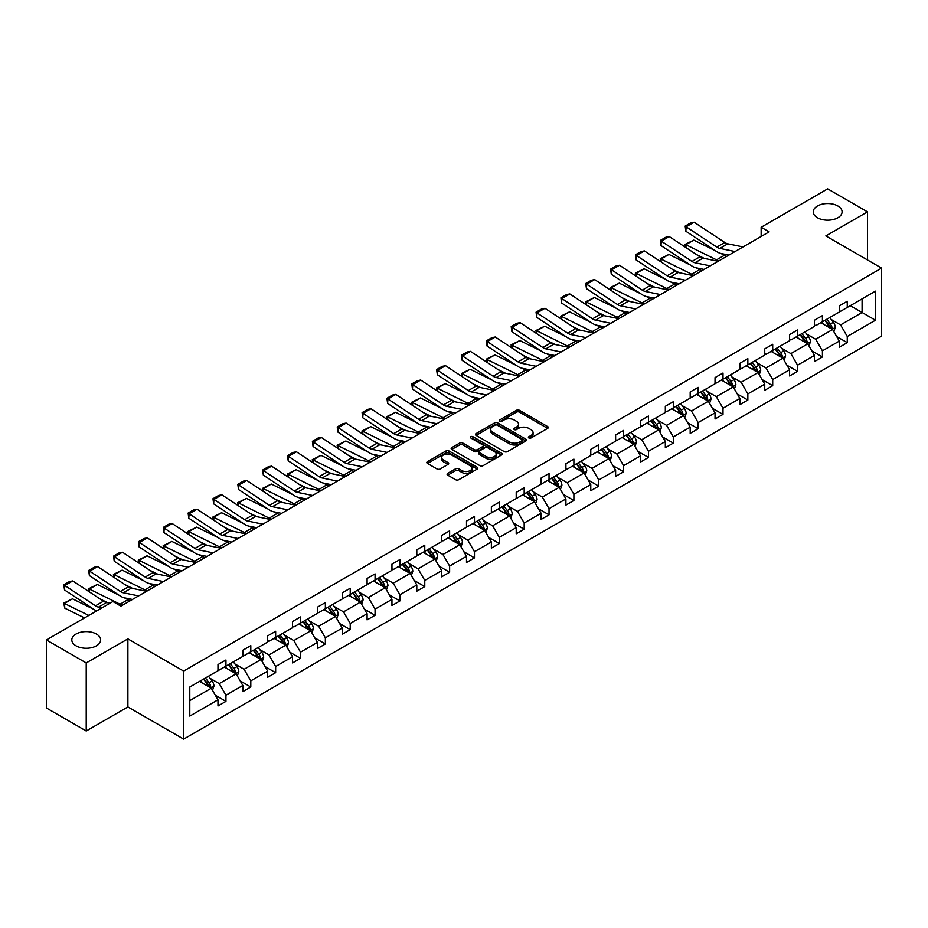 <?xml version="1.0" encoding="UTF-8"?>
<svg xmlns="http://www.w3.org/2000/svg" width="928" height="928" viewBox="0 0 928 928"><rect width="100%" height="100%" fill="white"/><g stroke="black" fill="none" stroke-linecap="round" stroke-linejoin="round"><path stroke-width="1.39" d="M96.419 634.044A14.419 8.329 0 0 0 80.713 632.235A14.419 8.329 0 0 0 71.804 639.937A14.419 8.329 0 0 0 76.038 645.818A14.419 8.329 0 0 0 91.744 647.628A14.419 8.329 0 0 0 100.653 639.937A14.419 8.329 0 0 0 96.419 634.044M837.868 205.981A14.419 8.329 0 0 0 822.15 204.172A14.419 8.329 0 0 0 813.253 211.862A14.419 8.329 0 0 0 817.475 217.755A14.419 8.329 0 0 0 833.193 219.553A14.419 8.329 0 0 0 842.09 211.862A14.419 8.329 0 0 0 837.868 205.981M528.844 437.97A1.543 0.893 0 0 0 531.036 437.97L547.648 428.376A2.216 1.276 0 0 0 548.297 427.483A2.216 1.276 0 0 0 547.648 426.578L519.506 410.327A2.216 1.276 0 0 0 516.374 410.327L499.763 419.92A1.543 0.893 0 0 0 499.31 420.546A1.543 0.893 0 0 0 499.763 421.184A1.543 0.893 0 0 0 501.944 421.184L504.101 419.943A7.076 4.083 0 0 1 514.112 419.943L516.455 421.289A7.076 4.083 0 0 1 518.52 424.177A7.076 4.083 0 0 1 516.455 427.077L514.298 428.318A1.543 0.893 0 0 0 513.845 428.945A1.543 0.893 0 0 0 514.298 429.571A1.543 0.893 0 0 0 516.49 429.571L518.648 428.33A7.076 4.083 0 0 1 528.647 428.33L530.99 429.687A7.076 4.083 0 0 1 533.066 432.576A7.076 4.083 0 0 1 530.99 435.464L528.844 436.705A1.543 0.893 0 0 0 528.392 437.343A1.543 0.893 0 0 0 528.844 437.97L528.844 436.705M447.725 473.338A2.216 1.276 0 0 0 447.076 474.243A2.216 1.276 0 0 0 447.725 475.148L455.625 479.706A2.216 1.276 0 0 0 458.745 479.706L477.201 469.058A2.216 1.276 0 0 0 477.85 468.153A2.216 1.276 0 0 0 477.201 467.248L449.059 450.996A2.216 1.276 0 0 0 445.927 450.996L427.472 461.645A2.216 1.276 0 0 0 426.822 462.55A2.216 1.276 0 0 0 427.472 463.455L437.018 468.965A2.216 1.276 0 0 0 440.139 468.965L448.038 464.406A2.216 1.276 0 0 0 448.688 463.501A2.216 1.276 0 0 0 448.038 462.596L443.306 459.87A5.916 3.41 0 0 1 441.577 457.458A5.916 3.41 0 0 1 445.231 454.291A5.916 3.41 0 0 1 451.669 455.033L470.206 465.74A5.916 3.41 0 0 1 471.934 468.153A5.916 3.41 0 0 1 468.28 471.308A5.916 3.41 0 0 1 461.842 470.566L458.745 468.779A2.216 1.276 0 0 0 455.625 468.779L447.725 473.338L447.725 475.148M127.89 638.87L86.223 662.928L46.4 639.937L46.4 707.994L86.223 730.997L127.89 706.939L183.651 739.129L183.651 671.072L127.89 638.87L127.89 706.939M867.506 259.968L867.506 211.862L825.839 235.921L881.6 268.111L183.651 671.072M867.506 211.862L827.672 188.871L761.157 227.267L761.157 236.466M46.4 639.937L112.914 601.53L120.884 606.135L769.126 231.872L761.157 227.267M504.252 451.623A2.216 1.276 0 0 0 507.384 451.623L525.84 440.974A2.216 1.276 0 0 0 526.478 440.069A2.216 1.276 0 0 0 525.84 439.164L497.686 422.913A2.216 1.276 0 0 0 494.554 422.913L476.11 433.573A2.216 1.276 0 0 0 475.461 434.478A2.216 1.276 0 0 0 476.11 435.383L504.252 451.623M471.331 438.306A1.543 0.893 0 0 1 472.897 438.526L472.897 436.682L501.514 453.212A2.216 1.276 0 0 1 502.164 454.117A2.216 1.276 0 0 1 501.514 455.01L483.07 465.67A2.216 1.276 0 0 1 479.938 465.67L451.785 449.419L451.785 447.609A2.216 1.276 0 0 0 451.147 448.514A2.216 1.276 0 0 0 451.785 449.419M451.785 447.609L459.685 443.05A2.216 1.276 0 0 1 462.817 443.05L474.231 449.639A2.216 1.276 0 0 0 477.363 449.639L482.595 446.623A2.216 1.276 0 0 0 483.244 445.718A2.216 1.276 0 0 0 482.595 444.814L470.716 437.946A1.543 0.893 0 0 1 470.264 437.32A1.543 0.893 0 0 1 471.215 436.496A1.543 0.893 0 0 1 472.897 436.682M86.223 662.928L86.223 730.997M189.788 687.022L217.976 670.747L217.976 664.587L225.945 659.982L225.945 666.142L242.834 656.398L242.834 650.238L250.804 645.633L250.804 651.792L267.682 642.048L267.682 635.889L275.651 631.284L275.651 637.443L292.54 627.699L292.54 621.54L300.51 616.934L300.51 623.106L317.388 613.35L317.388 607.19L325.357 602.585L325.357 608.756L342.246 599.001L342.246 592.841L350.216 588.236L350.216 594.407L367.094 584.652L367.094 578.492L375.063 573.887L375.063 580.058L391.952 570.302L391.952 564.143L399.922 559.538L399.922 565.709L416.8 555.953L416.8 549.794L424.769 545.188L424.769 551.36L441.658 541.604L441.658 535.444L449.628 530.851L449.628 537.01L466.506 527.255L466.506 521.095L474.475 516.502L474.475 522.661L491.364 512.906L491.364 506.746L499.322 502.152L499.322 508.312L516.212 498.556L516.212 492.397L524.181 487.803L524.181 493.963L541.07 484.207L541.07 478.048L549.028 473.454L549.028 479.614L565.918 469.858L565.918 463.698L573.887 459.105L573.887 465.264L590.776 455.52L590.776 449.349L598.734 444.756L598.734 450.915L615.624 441.171L615.624 435L623.593 430.406L623.593 436.566L640.482 426.822L640.482 420.651L648.44 416.057L648.44 422.217L665.33 412.473L665.33 406.302L673.299 401.708L673.299 407.868L690.188 398.124L690.188 391.952L698.146 387.359L698.146 393.518L715.036 383.774L715.036 377.603L723.005 373.01L723.005 379.169L739.894 369.425L739.894 363.266L747.852 358.66L747.852 364.82L764.742 355.076L764.742 348.916L772.711 344.311L772.711 350.471L789.6 340.727L789.6 334.567L797.558 329.962L797.558 336.122L814.448 326.378L814.448 320.218L822.417 315.613L822.417 321.772L839.306 312.028L839.306 305.869L847.264 301.264L847.264 307.435L875.464 291.148L875.464 320.218L847.264 336.493L847.264 342.652L839.306 347.258L839.306 341.098L822.417 350.842L822.417 357.002L814.448 361.607L814.448 355.447L797.558 365.191L797.558 371.351L789.6 375.956L789.6 369.796L772.711 379.54L772.711 385.7L764.742 390.305L764.742 384.134L747.852 393.89L747.852 400.049L739.894 404.654L739.894 398.483L723.005 408.239L723.005 414.398L715.036 419.004L715.036 412.832L698.146 422.588L698.146 428.748L690.188 433.353L690.188 427.182L673.299 436.937L673.299 443.097L665.33 447.702L665.33 441.531L648.44 451.286L648.44 457.446L640.482 462.051L640.482 455.88L623.593 465.636L623.593 471.795L615.624 476.389L615.624 470.229L598.734 479.985L598.734 486.144L590.776 490.738L590.776 484.578L573.887 494.334L573.887 500.494L565.918 505.087L565.918 498.928L549.028 508.683L549.028 514.843L541.07 519.436L541.07 513.277L524.181 523.032L524.181 529.192L516.212 533.786L516.212 527.626L499.322 537.382L499.322 543.541L491.364 548.135L491.364 541.975L474.475 551.719L474.475 557.89L466.506 562.484L466.506 556.324L449.628 566.068L449.628 572.24L441.658 576.833L441.658 570.674L424.769 580.418L424.769 586.589L416.8 591.182L416.8 585.023L399.922 594.767L399.922 600.938L391.952 605.532L391.952 599.372L375.063 609.116L375.063 615.287L367.094 619.881L367.094 613.721L350.216 623.465L350.216 629.636L342.246 634.23L342.246 628.07L325.357 637.814L325.357 643.974L317.388 648.579L317.388 642.42L300.51 652.164L300.51 658.323L292.54 662.928L292.54 656.769L275.651 666.513L275.651 672.672L267.682 677.278L267.682 671.118L250.804 680.862L250.804 687.022L242.834 691.627L242.834 685.467L225.945 695.211L225.945 701.371L217.976 705.976L217.976 699.805L189.788 716.091L189.788 687.022M183.651 739.129L881.6 336.168L881.6 268.111M224.356 667.07L236.141 673.867L219.252 683.623L210.03 678.298M219.252 683.623L225.945 695.211M236.141 673.867L242.834 685.467M217.976 669.274L219.252 670.004L225.945 666.142M249.203 652.72L261 659.53L244.11 669.274L234.888 663.949M244.11 669.274L250.804 680.862M261 659.53L267.682 671.118M242.834 654.924L244.11 655.655L250.804 651.792M274.062 638.371L285.847 645.18L268.958 654.924L259.736 649.6M268.958 654.924L275.651 666.513M285.847 645.18L292.54 656.769M267.682 640.575L268.958 641.318L275.651 637.443M298.909 624.022L310.706 630.831L293.816 640.575L284.594 635.251M293.816 640.575L300.51 652.164M310.706 630.831L317.388 642.42M292.54 626.226L293.816 626.968L300.51 623.106M323.768 609.673L335.553 616.482L318.664 626.226L309.442 620.902M318.664 626.226L325.357 637.814M335.553 616.482L342.246 628.07M317.388 611.877L318.664 612.619L325.357 608.756M348.615 595.324L360.412 602.133L343.522 611.877L334.3 606.552M343.522 611.877L350.216 623.465M360.412 602.133L367.094 613.721M342.246 597.528L343.522 598.27L350.216 594.407M373.474 580.974L385.259 587.784L368.37 597.528L359.148 592.203M368.37 597.528L375.063 609.116M385.259 587.784L391.952 599.372M367.094 583.178L368.37 583.921L375.063 580.058M398.321 566.625L410.118 573.434L393.228 583.178L384.006 577.854M393.228 583.178L399.922 594.767M410.118 573.434L416.8 585.023M391.952 568.829L393.228 569.572L399.922 565.709M423.18 552.276L434.965 559.085L418.076 568.829L408.854 563.505M418.076 568.829L424.769 580.418M434.965 559.085L441.658 570.674M416.8 554.48L418.076 555.222L424.769 551.36M448.027 537.927L459.812 544.736L442.934 554.48L433.712 549.156M442.934 554.48L449.628 566.068M459.812 544.736L466.506 556.324M441.658 540.131L442.934 540.873L449.628 537.01M472.886 523.578L484.671 530.387L467.782 540.131L458.56 534.806M467.782 540.131L474.475 551.719M484.671 530.387L491.364 541.975M466.506 525.782L467.782 526.524L474.475 522.661M497.733 509.228L509.518 516.038L492.64 525.782L483.418 520.469M492.64 525.782L499.322 537.382M509.518 516.038L516.212 527.626M491.364 511.432L492.64 512.175L499.322 508.312M522.592 494.879L534.377 501.688L517.488 511.432L508.266 506.12M517.488 511.432L524.181 523.032M534.377 501.688L541.07 513.277M516.212 497.095L517.488 497.826L524.181 493.963M547.439 480.53L559.224 487.339L542.346 497.095L533.124 491.77M542.346 497.095L549.028 508.683M559.224 487.339L565.918 498.928M541.07 482.746L542.346 483.476L549.028 479.614M572.298 466.181L584.083 472.99L567.194 482.746L557.972 477.421M567.194 482.746L573.887 494.334M584.083 472.99L590.776 484.578M565.918 468.396L567.194 469.127L573.887 465.264M597.145 451.832L608.93 458.641L592.052 468.396L582.83 463.072M592.052 468.396L598.734 479.985M608.93 458.641L615.624 470.229M590.776 454.047L592.052 454.778L598.734 450.915M622.004 437.482L633.789 444.292L616.9 454.047L607.678 448.723M616.9 454.047L623.593 465.636M633.789 444.292L640.482 455.88M615.624 439.698L616.9 440.429L623.593 436.566M646.851 423.133L658.636 429.942L641.758 439.698L632.536 434.374M641.758 439.698L648.44 451.286M658.636 429.942L665.33 441.531M640.482 425.349L641.758 426.08L648.44 422.217M671.71 408.784L683.495 415.593L666.606 425.349L657.384 420.024M666.606 425.349L673.299 436.937M683.495 415.593L690.188 427.182M665.33 411L666.606 411.73L673.299 407.868M696.557 394.446L708.342 401.244L691.464 411L682.242 405.675M691.464 411L698.146 422.588M708.342 401.244L715.036 412.832M690.188 396.65L691.464 397.381L698.146 393.518M721.416 380.097L733.201 386.895L716.312 396.65L707.09 391.326M716.312 396.65L723.005 408.239M733.201 386.895L739.894 398.483M715.036 382.301L716.312 383.032L723.005 379.169M746.263 365.748L758.048 372.546L741.17 382.301L731.948 376.977M741.17 382.301L747.852 393.89M758.048 372.546L764.742 384.134M739.894 367.952L741.17 368.683L747.852 364.82M771.122 351.399L782.907 358.196L766.018 367.952L756.796 362.628M766.018 367.952L772.711 379.54M782.907 358.196L789.6 369.796M764.742 353.603L766.018 354.334L772.711 350.471M795.969 337.05L807.754 343.847L790.876 353.603L781.654 348.278M790.876 353.603L797.558 365.191M807.754 343.847L814.448 355.447M789.6 339.254L790.876 339.984L797.558 336.122M820.816 322.7L832.613 329.51L815.724 339.254L806.502 333.929M815.724 339.254L822.417 350.842M832.613 329.51L839.306 341.098M814.448 324.904L815.724 325.635L822.417 321.772M850.292 305.683L862.089 312.492L840.582 324.904L831.36 319.58M840.582 324.904L847.264 336.493M875.464 320.218L862.089 312.492L862.089 298.874L875.464 291.148M839.306 310.555L840.582 311.298L847.264 307.435M189.788 700.64L211.294 688.216L199.497 681.419M211.294 688.216L217.976 699.805M836.673 336.539L847.264 342.652M811.826 350.888L822.417 357.002M786.967 365.238L797.558 371.351M762.12 379.587L772.711 385.7M737.261 393.936L747.852 400.049M712.414 408.285L723.005 414.398M687.555 422.634L698.146 428.748M662.708 436.984L673.299 443.097M637.849 451.333L648.44 457.446M613.002 465.682L623.593 471.795M588.143 480.031L598.734 486.144M563.296 494.38L573.887 500.494M538.437 508.73L549.028 514.843M513.59 523.079L524.181 529.192M488.731 537.428L499.322 543.541M463.884 551.766L474.475 557.89M439.025 566.115L449.628 572.24M414.178 580.464L424.769 586.589M389.319 594.813L399.922 600.938M364.472 609.162L375.063 615.287M339.613 623.512L350.216 629.636M314.766 637.861L325.357 643.974M289.907 652.21L300.51 658.323M265.06 666.559L275.651 672.672M240.201 680.908L250.804 687.022M215.354 695.258L225.945 701.371M529.459 438.19L530.99 437.308A7.076 4.083 0 0 0 533.066 434.42L533.066 432.576M518.52 424.177L518.52 426.022A7.076 4.083 0 0 1 516.455 428.91L514.924 429.792M547.648 426.578L547.648 428.376L519.506 412.16A2.216 1.276 0 0 0 516.374 412.16L500.378 421.405M525.84 439.164L525.84 440.974L497.686 424.757A2.216 1.276 0 0 0 494.554 424.757L476.134 435.394L476.11 433.573M521.93 440.707A1.543 0.893 0 0 0 522.383 440.069A1.543 0.893 0 0 0 521.93 439.443L497.222 425.175A1.543 0.893 0 0 0 495.03 425.175L492.756 426.486A7.076 4.083 0 0 0 490.692 429.374A7.076 4.083 0 0 0 492.756 432.262L509.646 442.018A7.076 4.083 0 0 0 519.657 442.018L521.93 440.707L521.93 442.54A1.543 0.893 0 0 0 522.383 441.914L522.383 440.069M490.692 429.374L490.692 431.218A7.076 4.083 0 0 0 492.756 434.107L492.756 432.262M521.93 442.54L519.657 443.851A7.076 4.083 0 0 1 509.646 443.851L492.756 434.107M451.82 449.43L459.685 444.895L459.685 443.05M483.244 445.718L483.244 447.551A2.216 1.276 0 0 1 482.595 448.456L477.363 451.484A2.216 1.276 0 0 1 474.231 451.484L462.817 444.895A2.216 1.276 0 0 0 459.685 444.895M472.897 438.526L501.491 455.033M486.075 456.483A5.916 3.41 0 0 0 492.524 457.226A5.916 3.41 0 0 0 496.178 454.07A5.916 3.41 0 0 0 494.438 451.646L487.919 447.888A2.216 1.276 0 0 0 484.787 447.888L479.544 450.904A2.216 1.276 0 0 0 478.894 451.808A2.216 1.276 0 0 0 479.544 452.713L486.075 456.483L486.075 458.316A5.916 3.41 0 0 0 492.524 459.058A5.916 3.41 0 0 0 496.178 455.903L496.178 454.07M478.894 451.808L478.894 453.653A2.216 1.276 0 0 0 479.544 454.546L479.544 452.713M486.075 458.316L479.544 454.546M471.934 468.153L471.934 469.986A5.916 3.41 0 0 1 468.28 473.141A5.916 3.41 0 0 1 461.842 472.41L458.745 470.624A2.216 1.276 0 0 0 455.625 470.624L447.76 475.159M441.577 457.458L441.577 459.29A5.916 3.41 0 0 0 443.306 461.703L443.306 459.87M448.004 464.418L443.306 461.703M477.178 469.069L449.059 452.841A2.216 1.276 0 0 0 445.927 452.841L427.506 463.478M833.82 331.598L835.281 327.375A5.974 3.445 -120 0 0 833.379 322.283L829.806 317.515M685.467 247.277L685.061 244.412L693.808 240.108L715.442 250.78M720.812 253.437L724.501 255.258A16.901 9.756 60 0 1 726.531 256.464M823.391 324.185L821.837 322.109M693.808 240.108L685.85 244.702L716.532 259.852A16.901 9.756 60 0 1 718.562 261.058M685.061 244.412L685.85 244.702L686.024 247.637M704.329 258.436L696.557 254.597M831.732 328.999L832.068 327.619A5.974 3.445 -120 0 0 830.351 324.034L826.778 319.255M825.282 320.125L829.214 325.38A3.039 1.752 60 0 1 829.771 326.296L832.068 327.619M824.864 320.357L828.437 325.136A5.974 3.445 60 0 1 829.934 327.955M735.069 251.534L719.838 248.402A11.264 6.508 60 0 1 716.822 247.08L686.128 226.803L685.85 231.223L716.532 251.511A16.901 9.756 -120 0 0 721.056 253.495L728.886 255.096M743.038 246.929L727.807 243.809A11.264 6.508 60 0 1 724.791 242.486L694.098 222.21L686.128 226.803L685.177 226.072L690.757 222.859L694.098 222.21M685.85 231.223L685.177 226.072M808.972 345.947L810.434 341.724A5.974 3.445 -120 0 0 808.532 336.632L804.947 331.864M660.62 261.626L660.214 258.761L668.96 254.446L690.583 265.13M695.954 267.786L699.642 269.607A16.901 9.756 60 0 1 701.672 270.814M798.532 338.534L796.99 336.458M668.96 254.446L660.991 259.051L691.685 274.201A16.901 9.756 60 0 1 693.715 275.407M660.214 258.761L660.991 259.051L661.177 261.986M679.482 272.786L671.698 268.946M806.873 343.348L807.209 341.968A5.974 3.445 -120 0 0 805.504 338.384L801.92 333.604M800.435 334.474L804.367 339.729A3.039 1.752 60 0 1 804.924 340.646L807.209 341.968M800.017 334.706L803.59 339.486A5.974 3.445 60 0 1 805.075 342.304M784.114 360.296L785.587 356.062A5.974 3.445 -120 0 0 783.673 350.981L780.1 346.214M635.761 275.976L635.355 273.11L644.102 268.795L665.736 279.479M671.106 282.135L674.795 283.956A16.901 9.756 60 0 1 676.825 285.163M773.685 352.884L772.131 350.807M644.102 268.795L636.144 273.4L666.826 288.55A16.901 9.756 60 0 1 668.856 289.756M635.355 273.11L636.144 273.4L636.318 276.335M654.623 287.135L646.851 283.295M782.026 357.698L782.362 356.317A5.974 3.445 -120 0 0 780.645 352.733L777.072 347.954M775.576 348.824L779.508 354.078A3.039 1.752 60 0 1 780.065 354.995L782.362 356.317M775.158 349.056L778.743 353.835A5.974 3.445 60 0 1 780.228 356.654M710.21 265.884L694.991 262.752A11.264 6.508 60 0 1 691.963 261.429L661.281 241.152L660.991 245.572L691.685 265.86A16.901 9.756 -120 0 0 696.209 267.844L704.039 269.445M718.179 261.278L702.948 258.158A11.264 6.508 60 0 1 699.932 256.836L669.25 236.559L661.281 241.152L660.318 240.422L665.898 237.208L669.25 236.559M660.991 245.572L660.318 240.422M685.363 280.233L670.132 277.101A11.264 6.508 60 0 1 667.116 275.778L636.422 255.502L636.144 259.921L666.826 280.198A16.901 9.756 -120 0 0 671.362 282.193L679.192 283.794M693.332 275.628L678.101 272.507A11.264 6.508 60 0 1 675.085 271.185L644.392 250.908L636.422 255.502L635.471 254.771L641.051 251.558L644.392 250.908M636.144 259.921L635.471 254.771M759.266 374.645L760.728 370.411A5.974 3.445 -120 0 0 758.826 365.33L755.241 360.563M610.914 290.325L610.508 287.46L619.254 283.144L640.877 293.828M646.248 296.484L649.936 298.306A16.901 9.756 60 0 1 651.966 299.5M748.826 367.221L747.284 365.156M619.254 283.144L611.285 287.75L641.979 302.899A16.901 9.756 60 0 1 644.009 304.106M610.508 287.46L611.285 287.75L611.471 290.684M629.776 301.484L621.992 297.644M757.167 372.047L757.503 370.666A5.974 3.445 -120 0 0 755.798 367.082L752.214 362.303M750.729 363.173L754.661 368.428A3.039 1.752 60 0 1 755.218 369.344L757.503 370.666M750.311 363.405L753.884 368.184A5.974 3.445 60 0 1 755.369 371.003M660.504 294.582L645.285 291.45A11.264 6.508 60 0 1 642.257 290.128L611.575 269.851L611.285 274.27L641.979 294.547A16.901 9.756 -120 0 0 646.503 296.542L654.333 298.143M668.473 289.977L653.242 286.856A11.264 6.508 60 0 1 650.226 285.534L619.544 265.257L611.575 269.851L610.612 269.12L616.192 265.907L619.544 265.257M611.285 274.27L610.612 269.12M734.408 388.994L735.881 384.76A5.974 3.445 -120 0 0 733.967 379.68L730.394 374.9M586.055 304.674L585.649 301.809L594.396 297.494L616.03 308.177M621.4 310.834L625.089 312.655A16.901 9.756 60 0 1 627.119 313.85M723.979 381.57L722.425 379.506M594.396 297.494L586.438 302.099L617.12 317.248A16.901 9.756 60 0 1 619.15 318.455M585.649 301.809L586.438 302.099L586.612 305.034M604.917 315.833L597.145 311.994M732.32 386.384L732.656 385.016A5.974 3.445 -120 0 0 730.939 381.431L727.366 376.652M725.87 377.522L729.802 382.777A3.039 1.752 60 0 1 730.359 383.693L732.656 385.016M725.452 377.754L729.037 382.533A5.974 3.445 60 0 1 730.522 385.352M635.657 308.931L620.426 305.799A11.264 6.508 60 0 1 617.41 304.477L586.716 284.2L586.438 288.62L617.12 308.896A16.901 9.756 -120 0 0 621.656 310.88L629.486 312.492M643.626 304.326L628.395 301.206A11.264 6.508 60 0 1 625.379 299.883L594.686 279.595L586.716 284.2L585.765 283.469L591.345 280.256L594.686 279.595M586.438 288.62L585.765 283.469M709.56 403.344L711.022 399.11A5.974 3.445 -120 0 0 709.12 394.029L705.535 389.25M561.208 319.023L560.802 316.158L569.548 311.843L591.182 322.526M596.542 325.183L600.23 327.004A16.901 9.756 60 0 1 602.26 328.199M699.12 395.92L697.578 393.855M569.548 311.843L561.579 316.448L592.273 331.598A16.901 9.756 60 0 1 594.303 332.804M560.802 316.158L561.579 316.448L561.765 319.383M580.07 330.182L572.286 326.343M707.461 400.734L707.797 399.365A5.974 3.445 -120 0 0 706.092 395.78L702.519 391.001M701.023 391.871L704.955 397.126A3.039 1.752 60 0 1 705.512 398.042L707.797 399.365M700.605 392.103L704.178 396.882A5.974 3.445 60 0 1 705.663 399.701M610.798 323.28L595.579 320.148A11.264 6.508 60 0 1 592.551 318.826L561.869 298.549L561.579 302.969L592.273 323.246A16.901 9.756 -120 0 0 596.797 325.229L604.627 326.842M618.767 318.675L603.536 315.555A11.264 6.508 60 0 1 600.52 314.232L569.838 293.944L561.869 298.549L560.918 297.818L566.486 294.605L569.838 293.944M561.579 302.969L560.918 297.818M684.702 417.693L686.175 413.459A5.974 3.445 -120 0 0 684.261 408.378L680.688 403.599M536.349 333.372L535.943 330.507L544.69 326.192L566.324 336.876M571.694 339.532L575.383 341.353A16.901 9.756 60 0 1 577.413 342.548M674.273 410.269L672.719 408.204M544.69 326.192L536.732 330.797L567.414 345.947A16.901 9.756 60 0 1 569.444 347.153M535.943 330.507L536.732 330.797L536.906 333.732M555.211 344.532L547.439 340.692M682.614 415.083L682.95 413.714A5.974 3.445 -120 0 0 681.233 410.13L677.66 405.35M676.164 406.209L680.096 411.464A3.039 1.752 60 0 1 680.653 412.392L682.95 413.714M675.746 406.452L679.331 411.232A5.974 3.445 60 0 1 680.816 414.05M585.951 337.618L570.72 334.498A11.264 6.508 60 0 1 567.704 333.175L537.022 312.898L536.732 317.318L567.414 337.595A16.901 9.756 -120 0 0 571.95 339.578L579.78 341.191M593.92 333.024L578.689 329.904A11.264 6.508 60 0 1 575.673 328.582L544.98 308.293L537.022 312.898L536.059 312.168L541.639 308.954L544.98 308.293M536.732 317.318L536.059 312.168M659.854 432.042L661.316 427.808A5.974 3.445 -120 0 0 659.414 422.727L655.829 417.948M511.502 347.71L511.096 344.856L519.842 340.541L541.476 351.225M546.836 353.881L550.524 355.702A16.901 9.756 60 0 1 552.566 356.897M649.414 424.618L647.872 422.553M519.842 340.541L511.873 345.146L542.567 360.296A16.901 9.756 60 0 1 544.597 361.502M511.096 344.856L511.873 345.146L512.059 348.081M530.364 358.881L522.58 355.041M657.755 429.432L658.091 428.063A5.974 3.445 -120 0 0 656.386 424.479L652.813 419.7M651.317 420.558L655.249 425.813A3.039 1.752 60 0 1 655.806 426.741L658.091 428.063M650.899 420.802L654.472 425.581A5.974 3.445 60 0 1 655.957 428.4M561.092 351.967L545.873 348.847A11.264 6.508 60 0 1 542.857 347.524L512.163 327.248L511.873 331.667L542.567 351.944A16.901 9.756 -120 0 0 547.091 353.928L554.921 355.54M569.061 347.374L553.83 344.253A11.264 6.508 60 0 1 550.814 342.931L520.132 322.642L512.163 327.248L511.212 326.517L516.78 323.292L520.132 322.642M511.873 331.667L511.212 326.517M634.996 446.391L636.469 442.157A5.974 3.445 -120 0 0 634.555 437.076L630.982 432.297M486.643 362.059L486.237 359.206L494.984 354.89L516.618 365.574M521.988 368.23L525.677 370.052A16.901 9.756 60 0 1 527.707 371.246M624.567 438.967L623.013 436.902M494.984 354.89L487.026 359.496L517.708 374.645A16.901 9.756 60 0 1 519.738 375.852M486.237 359.206L487.026 359.496L487.2 362.43M505.505 373.23L497.733 369.39M632.908 443.781L633.244 442.412A5.974 3.445 -120 0 0 631.527 438.828L627.954 434.049M626.458 434.907L630.39 440.162A3.039 1.752 60 0 1 630.947 441.09L633.244 442.412M626.04 435.151L629.625 439.93A5.974 3.445 60 0 1 631.11 442.749M536.245 366.316L521.014 363.196A11.264 6.508 60 0 1 517.998 361.874L487.316 341.597L487.026 346.016L517.708 366.293A16.901 9.756 -120 0 0 522.244 368.277L530.074 369.889M544.214 361.723L528.983 358.602A11.264 6.508 60 0 1 525.967 357.28L495.274 336.992L487.316 341.597L486.353 340.866L491.933 337.641L495.274 336.992M487.026 346.016L486.353 340.866M610.148 460.74L611.61 456.506A5.974 3.445 -120 0 0 609.708 451.426L606.123 446.646M461.796 376.408L461.39 373.555L470.136 369.24L491.77 379.923M497.13 382.58L500.818 384.401A16.901 9.756 60 0 1 502.86 385.596M599.708 453.316L598.166 451.252M470.136 369.24L462.167 373.845L492.861 388.994A16.901 9.756 60 0 1 494.891 390.201M461.39 373.555L462.167 373.845L462.353 376.78M480.658 387.579L472.874 383.74M608.049 458.13L608.385 456.762A5.974 3.445 -120 0 0 606.68 453.177L603.107 448.398M601.611 449.256L605.543 454.511A3.039 1.752 60 0 1 606.1 455.439L608.385 456.762M601.193 449.5L604.766 454.279A5.974 3.445 60 0 1 606.251 457.098M511.386 380.666L496.167 377.545A11.264 6.508 60 0 1 493.151 376.223L462.457 355.946L462.167 360.366L492.861 380.642A16.901 9.756 -120 0 0 497.385 382.626L505.215 384.238M519.355 376.072L504.124 372.952A11.264 6.508 60 0 1 501.108 371.629L470.426 351.341L462.457 355.946L461.506 355.215L467.074 351.99L470.426 351.341M462.167 360.366L461.506 355.215M585.29 475.09L586.763 470.856A5.974 3.445 -120 0 0 584.849 465.775L581.276 460.996M436.937 390.758L436.531 387.904L445.278 383.589L466.912 394.272M472.282 396.917L475.971 398.738A16.901 9.756 60 0 1 478.001 399.945M574.861 467.666L573.307 465.601M445.278 383.589L437.32 388.194L468.002 403.344A16.901 9.756 60 0 1 470.032 404.55M436.531 387.904L437.32 388.194L437.494 391.129M455.799 401.928L448.027 398.089M583.202 472.48L583.538 471.111A5.974 3.445 -120 0 0 581.821 467.515L578.248 462.747M576.752 463.606L580.684 468.86A3.039 1.752 60 0 1 581.241 469.788L583.538 471.111M576.334 463.849L579.919 468.628A5.974 3.445 60 0 1 581.404 471.447M486.539 395.015L471.308 391.894A11.264 6.508 60 0 1 468.292 390.572L437.61 370.295L437.32 374.715L468.002 394.992A16.901 9.756 -120 0 0 472.538 396.975L480.368 398.588M494.508 390.421L479.277 387.301A11.264 6.508 60 0 1 476.261 385.978L445.568 365.69L437.61 370.295L436.647 369.564L442.227 366.34L445.568 365.69M437.32 374.715L436.647 369.564M560.442 489.439L561.904 485.205A5.974 3.445 -120 0 0 560.002 480.124L556.429 475.345M412.09 405.107L411.684 402.253L420.43 397.938L442.064 408.622M447.435 411.266L451.112 413.088A16.901 9.756 60 0 1 453.154 414.294M550.014 482.015L548.46 479.95M420.43 397.938L412.461 402.532L443.155 417.693A16.901 9.756 60 0 1 445.185 418.899M411.684 402.253L412.461 402.532L412.647 405.478M430.952 416.278L423.168 412.438M558.343 486.829L558.679 485.46A5.974 3.445 -120 0 0 556.974 481.864L553.401 477.096M551.905 477.955L555.837 483.21A3.039 1.752 60 0 1 556.394 484.138L558.679 485.46M551.487 478.198L555.06 482.978A5.974 3.445 60 0 1 556.545 485.796M461.68 409.364L446.461 406.244A11.264 6.508 60 0 1 443.445 404.921L412.751 384.644L412.461 389.064L443.155 409.341A16.901 9.756 -120 0 0 447.679 411.324L455.509 412.937M469.649 404.77L454.418 401.65A11.264 6.508 60 0 1 451.402 400.316L420.72 380.039L412.751 384.644L411.8 383.914L417.368 380.689L420.72 380.039M412.461 389.064L411.8 383.914M535.584 503.788L537.057 499.554A5.974 3.445 -120 0 0 535.143 494.473L531.57 489.694M387.231 419.456L386.825 416.602L395.583 412.287L417.206 422.971M422.576 425.616L426.265 427.437A16.901 9.756 60 0 1 428.295 428.643M525.155 496.364L523.601 494.299M395.583 412.287L387.614 416.881L418.296 432.042A16.901 9.756 60 0 1 420.326 433.248M386.825 416.602L387.614 416.881L387.788 419.827M406.093 430.627L398.321 426.787M533.496 501.178L533.832 499.809A5.974 3.445 -120 0 0 532.115 496.213L528.542 491.446M527.046 492.304L530.978 497.559A3.039 1.752 60 0 1 531.535 498.487L533.832 499.809M526.628 492.548L530.213 497.327A5.974 3.445 60 0 1 531.698 500.146M436.833 423.713L421.602 420.593A11.264 6.508 60 0 1 418.586 419.27L387.904 398.994L387.614 403.413L418.296 423.69A16.901 9.756 -120 0 0 422.832 425.674L430.662 427.286M444.802 419.12L429.571 415.988A11.264 6.508 60 0 1 426.555 414.665L395.862 394.388L387.904 398.994L386.941 398.263L392.521 395.038L395.862 394.388M387.614 403.413L386.941 398.263M510.736 518.137L512.198 513.903A5.974 3.445 -120 0 0 510.296 508.822L506.723 504.043M362.384 433.805L361.978 430.952L370.724 426.636L392.358 437.32M397.729 439.965L401.406 441.786A16.901 9.756 60 0 1 403.448 442.992M500.308 510.713L498.754 508.648M370.724 426.636L362.755 431.23L393.449 446.391A16.901 9.756 60 0 1 395.479 447.586M361.978 430.952L362.755 431.23L362.941 434.176M381.246 444.976L373.462 441.136M508.637 515.527L508.973 514.158A5.974 3.445 -120 0 0 507.268 510.562L503.695 505.795M502.199 506.653L506.131 511.908A3.039 1.752 60 0 1 506.688 512.836L508.973 514.158M501.781 506.897L505.354 511.664A5.974 3.445 60 0 1 506.839 514.495M411.974 438.062L396.755 434.942A11.264 6.508 60 0 1 393.739 433.62L363.045 413.343L362.755 417.762L393.449 438.039A16.901 9.756 -120 0 0 397.973 440.023L405.803 441.635M419.943 433.469L404.712 430.337A11.264 6.508 60 0 1 401.696 429.014L371.014 408.738L363.045 413.343L362.094 412.612L367.662 409.387L371.014 408.738M362.755 417.762L362.094 412.612M485.878 532.486L487.351 528.252A5.974 3.445 -120 0 0 485.437 523.172L481.864 518.392M337.525 448.154L337.119 445.301L345.877 440.986L367.5 451.669M372.87 454.314L376.559 456.135A16.901 9.756 60 0 1 378.589 457.342M475.449 525.062L473.895 522.986M345.877 440.986L337.908 445.579L368.59 460.74A16.901 9.756 60 0 1 370.62 461.935M337.119 445.301L337.908 445.579L338.082 448.526M356.387 459.325L348.615 455.486M483.79 529.876L484.126 528.508A5.974 3.445 -120 0 0 482.409 524.912L478.836 520.144M477.34 521.002L481.284 526.257A3.039 1.752 60 0 1 481.829 527.185L484.126 528.508M476.922 521.246L480.507 526.014A5.974 3.445 60 0 1 481.992 528.832M387.127 452.412L371.896 449.291A11.264 6.508 60 0 1 368.88 447.969L338.198 427.692L337.908 432.112L368.59 452.388A16.901 9.756 -120 0 0 373.126 454.372L380.956 455.973M395.096 447.818L379.865 444.686A11.264 6.508 60 0 1 376.849 443.364L346.156 423.087L338.198 427.692L337.235 426.961L342.815 423.736L346.156 423.087M337.908 432.112L337.235 426.961M461.03 546.836L462.492 542.602A5.974 3.445 -120 0 0 460.59 537.521L457.017 532.742M312.678 462.504L312.272 459.65L321.018 455.335L342.652 466.018M348.023 468.663L351.712 470.484A16.901 9.756 60 0 1 353.742 471.691M450.602 539.412L449.048 537.335M321.018 455.335L313.049 459.928L343.743 475.09A16.901 9.756 60 0 1 345.773 476.284M312.272 459.65L313.049 459.928L313.235 462.875M331.54 473.674L323.756 469.835M458.931 544.226L459.267 542.857A5.974 3.445 -120 0 0 457.562 539.261L453.989 534.493M452.493 535.352L456.425 540.606A3.039 1.752 60 0 1 456.982 541.534L459.267 542.857M452.075 535.595L455.648 540.363A5.974 3.445 60 0 1 457.133 543.182M362.28 466.761L347.049 463.64A11.264 6.508 60 0 1 344.033 462.318L313.339 442.03L313.049 446.461L343.743 466.738A16.901 9.756 -120 0 0 348.267 468.721L356.097 470.322M370.237 462.167L355.018 459.035A11.264 6.508 60 0 1 351.99 457.713L321.308 437.436L313.339 442.03L312.388 441.31L317.956 438.086L321.308 437.436M313.049 446.461L312.388 441.31M436.172 561.185L437.645 556.951A5.974 3.445 -120 0 0 435.731 551.87L432.158 547.091M287.819 476.853L287.413 473.999L296.171 469.684L317.794 480.368M323.164 483.012L326.853 484.834A16.901 9.756 60 0 1 328.883 486.04M425.743 553.761L424.189 551.684M296.171 469.684L288.202 474.278L318.884 489.439A16.901 9.756 60 0 1 320.914 490.634M287.413 473.999L288.202 474.278L288.376 477.224M306.681 488.024L298.909 484.172M434.084 558.575L434.42 557.206A5.974 3.445 -120 0 0 432.703 553.61L429.13 548.842M427.634 549.701L431.578 554.956A3.039 1.752 60 0 1 432.123 555.884L434.42 557.206M427.216 549.944L430.801 554.712A5.974 3.445 60 0 1 432.286 557.531M337.421 481.11L322.19 477.99A11.264 6.508 60 0 1 319.174 476.667L288.492 456.379L288.202 460.81L318.884 481.087A16.901 9.756 -120 0 0 323.42 483.07L331.25 484.671M345.39 476.516L330.159 473.384A11.264 6.508 60 0 1 327.143 472.062L296.45 451.785L288.492 456.379L287.529 455.66L293.109 452.435L296.45 451.785M288.202 460.81L287.529 455.66M411.324 575.534L412.786 571.3A5.974 3.445 -120 0 0 410.884 566.219L407.311 561.44M262.972 491.202L262.566 488.348L271.312 484.033L292.946 494.717M298.317 497.362L302.006 499.183A16.901 9.756 60 0 1 304.036 500.389M400.896 568.11L399.342 566.034M271.312 484.033L263.343 488.627L294.037 503.788A16.901 9.756 60 0 1 296.067 504.983M262.566 488.348L263.343 488.627L263.529 491.573M281.834 502.373L274.05 498.522M409.236 572.924L409.561 571.555A5.974 3.445 -120 0 0 407.856 567.959L404.283 563.192M402.787 564.05L406.719 569.305A3.039 1.752 60 0 1 407.276 570.233L409.561 571.555M402.369 564.294L405.942 569.061A5.974 3.445 60 0 1 407.427 571.88M312.574 495.459L297.343 492.339A11.264 6.508 60 0 1 294.327 491.016L263.633 470.728L263.343 475.148L294.037 495.436A16.901 9.756 -120 0 0 298.561 497.42L306.391 499.02M320.531 490.866L305.312 487.734A11.264 6.508 60 0 1 302.284 486.411L271.602 466.134L263.633 470.728L262.682 470.009L268.25 466.784L271.602 466.134M263.343 475.148L262.682 470.009M386.466 589.883L387.939 585.649A5.974 3.445 -120 0 0 386.025 580.557L382.452 575.789M238.113 505.551L237.707 502.698L246.465 498.382L268.088 509.054M273.458 511.711L277.147 513.532A16.901 9.756 60 0 1 279.177 514.738M376.037 582.459L374.483 580.383M246.465 498.382L238.496 502.976L269.178 518.137A16.901 9.756 60 0 1 271.208 519.332M237.707 502.698L238.496 502.976L238.67 505.922M256.975 516.722L249.203 512.871M384.378 587.273L384.714 585.904A5.974 3.445 -120 0 0 382.997 582.308L379.424 577.541M377.928 578.399L381.872 583.654A3.039 1.752 60 0 1 382.417 584.582L384.714 585.904M377.51 578.643L381.095 583.41A5.974 3.445 60 0 1 382.58 586.229M287.715 509.808L272.484 506.688A11.264 6.508 60 0 1 269.468 505.366L238.786 485.077L238.496 489.497L269.178 509.785A16.901 9.756 -120 0 0 273.714 511.769L281.544 513.37M295.684 505.203L280.453 502.083A11.264 6.508 60 0 1 277.437 500.76L246.744 480.484L238.786 485.077L237.823 484.358L243.403 481.133L246.744 480.484M238.496 489.497L237.823 484.358M361.618 604.221L363.08 599.998A5.974 3.445 -120 0 0 361.178 594.906L357.605 590.138M213.266 519.9L212.86 517.047L221.606 512.732L243.24 523.404M248.611 526.06L252.3 527.881A16.901 9.756 60 0 1 254.33 529.088M351.19 596.808L349.636 594.732M221.606 512.732L213.637 517.325L244.331 532.486A16.901 9.756 60 0 1 246.361 533.681M212.86 517.047L213.637 517.325L213.823 520.272M232.128 531.06L224.344 527.22M359.53 601.622L359.855 600.254A5.974 3.445 -120 0 0 358.15 596.658L354.577 591.878M353.081 592.748L357.013 598.003A3.039 1.752 60 0 1 357.57 598.931L359.855 600.254M352.663 592.992L356.236 597.76A5.974 3.445 60 0 1 357.721 600.578M262.868 524.158L247.637 521.037A11.264 6.508 60 0 1 244.621 519.715L213.927 499.426L213.637 503.846L244.331 524.134A16.901 9.756 -120 0 0 248.855 526.118L256.685 527.719M270.825 519.552L255.606 516.432A11.264 6.508 60 0 1 252.578 515.11L221.896 494.833L213.927 499.426L212.976 498.696L218.544 495.482L221.896 494.833M213.637 503.846L212.976 498.696M336.76 618.57L338.233 614.348A5.974 3.445 -120 0 0 336.319 609.255L332.746 604.488M188.407 534.25L188.001 531.396L196.759 527.081L218.382 537.753M223.752 540.409L227.441 542.23A16.901 9.756 60 0 1 229.471 543.437M326.331 611.158L324.777 609.081M196.759 527.081L188.79 531.674L219.472 546.824A16.901 9.756 60 0 1 221.502 548.03M188.001 531.396L188.79 531.674L188.964 534.621M207.269 545.409L199.497 541.569M334.672 615.972L335.008 614.603A5.974 3.445 -120 0 0 333.303 611.007L329.718 606.228M328.222 607.098L332.166 612.352A3.039 1.752 60 0 1 332.711 613.28L335.008 614.603M327.804 607.341L331.389 612.109A5.974 3.445 60 0 1 332.874 614.928M238.009 538.507L222.778 535.386A11.264 6.508 60 0 1 219.762 534.064L189.08 513.776L188.79 518.195L219.472 538.484A16.901 9.756 -120 0 0 224.008 540.467L231.838 542.068M245.978 533.902L230.747 530.781A11.264 6.508 60 0 1 227.731 529.459L197.038 509.182L189.08 513.776L188.117 513.045L193.697 509.832L197.038 509.182M188.79 518.195L188.117 513.045M311.912 632.919L313.374 628.697A5.974 3.445 -120 0 0 311.472 623.604L307.899 618.837M163.56 548.599L163.154 545.745L171.9 541.43L193.534 552.102M198.905 554.758L202.594 556.58A16.901 9.756 60 0 1 204.624 557.786M301.484 625.507L299.93 623.43M171.9 541.43L163.931 546.024L194.625 561.173A16.901 9.756 60 0 1 196.655 562.38M163.154 545.745L163.931 546.024L164.117 548.97M182.422 559.758L174.638 555.918M309.824 630.321L310.149 628.952A5.974 3.445 -120 0 0 308.444 625.356L304.871 620.577M303.375 621.447L307.307 626.702A3.039 1.752 60 0 1 307.864 627.618L310.149 628.952M302.957 621.69L306.53 626.458A5.974 3.445 60 0 1 308.015 629.277M213.162 552.856L197.931 549.736A11.264 6.508 60 0 1 194.915 548.402L164.221 528.125L163.931 532.544L194.625 552.833A16.901 9.756 -120 0 0 199.149 554.816L206.979 556.417M221.119 548.251L205.9 545.13A11.264 6.508 60 0 1 202.872 543.808L172.19 523.531L164.221 528.125L163.27 527.394L168.838 524.181L172.19 523.531M163.931 532.544L163.27 527.394M287.054 647.268L288.527 643.046A5.974 3.445 -120 0 0 286.613 637.954L283.04 633.186M138.701 562.948L138.295 560.094L147.053 555.779L168.676 566.451M174.046 569.108L177.735 570.929A16.901 9.756 60 0 1 179.765 572.135M276.625 639.856L275.071 637.78M147.053 555.779L139.084 560.373L169.766 575.522A16.901 9.756 60 0 1 171.796 576.729M138.295 560.094L139.084 560.373L139.258 563.308M157.563 574.107L149.791 570.268M284.966 644.67L285.302 643.301A5.974 3.445 -120 0 0 283.597 639.705L280.012 634.926M278.516 635.796L282.46 641.051A3.039 1.752 60 0 1 283.005 641.967L285.302 643.301M278.098 636.028L281.683 640.807A5.974 3.445 60 0 1 283.168 643.626M188.303 567.205L173.072 564.073A11.264 6.508 60 0 1 170.056 562.751L139.374 542.474L139.084 546.894L169.766 567.182A16.901 9.756 -120 0 0 174.302 569.166L182.132 570.766M196.272 562.6L181.041 559.48A11.264 6.508 60 0 1 178.025 558.157L147.332 537.88L139.374 542.474L138.411 541.743L143.991 538.53L147.332 537.88M139.084 546.894L138.411 541.743M262.206 661.618L263.668 657.395A5.974 3.445 -120 0 0 261.766 652.303L258.193 647.535M113.854 577.297L113.448 574.432L122.194 570.117L143.828 580.8M149.199 583.457L152.888 585.278A16.901 9.756 60 0 1 154.918 586.484M251.778 654.205L250.224 652.129M122.194 570.117L114.225 574.722L144.919 589.872A16.901 9.756 60 0 1 146.949 591.078M113.448 574.432L114.225 574.722L114.411 577.657M132.716 588.456L124.932 584.617M260.118 659.019L260.443 657.639A5.974 3.445 -120 0 0 258.738 654.054L255.165 649.275M253.669 650.145L257.601 655.4A3.039 1.752 60 0 1 258.158 656.316L260.443 657.639M253.251 650.377L256.824 655.156A5.974 3.445 60 0 1 258.309 657.975M163.456 581.554L148.225 578.422A11.264 6.508 60 0 1 145.209 577.1L114.515 556.823L114.225 561.243L144.919 581.531A16.901 9.756 -120 0 0 149.443 583.515L157.273 585.116M171.413 576.949L156.194 573.829A11.264 6.508 60 0 1 153.166 572.506L122.484 552.23L114.515 556.823L113.564 556.092L119.132 552.879L122.484 552.23M114.225 561.243L113.564 556.092M237.348 675.967L238.821 671.733A5.974 3.445 -120 0 0 236.918 666.652L233.334 661.884M88.995 591.646L88.589 588.781L97.347 584.466L118.97 595.15M124.34 597.806L128.029 599.627A16.901 9.756 60 0 1 130.059 600.834M226.919 668.554L225.365 666.478M97.347 584.466L89.378 589.071L120.06 604.221A16.901 9.756 60 0 1 122.09 605.427M88.589 588.781L89.378 589.071L89.552 592.006M107.857 602.806L100.085 598.966M235.26 673.368L235.596 671.988A5.974 3.445 -120 0 0 233.891 668.404L230.306 663.624M228.81 664.494L232.754 669.749A3.039 1.752 60 0 1 233.299 670.666L235.596 671.988M228.392 664.726L231.977 669.506A5.974 3.445 60 0 1 233.462 672.324M138.597 595.904L123.366 592.772A11.264 6.508 60 0 1 120.35 591.449L89.668 571.172L89.378 575.592L120.06 595.869A16.901 9.756 -120 0 0 124.596 597.864L132.426 599.465M146.566 591.298L131.335 588.178A11.264 6.508 60 0 1 128.319 586.856L97.626 566.579L89.668 571.172L88.705 570.442L94.285 567.228L97.626 566.579M89.378 575.592L88.705 570.442M212.5 690.316L213.962 686.082A5.974 3.445 -120 0 0 212.06 681.001L208.487 676.234M72.488 598.815L64.519 603.42L64.809 608.176L63.742 603.13L72.488 598.815L94.122 609.499M202.072 682.892L200.518 680.827M63.742 603.13L88.844 615.426M84.541 617.909L64.809 608.176M210.412 687.718L210.737 686.337A5.974 3.445 -120 0 0 209.032 682.753L205.459 677.974M203.963 678.844L207.895 684.098A3.039 1.752 60 0 1 208.452 685.015L210.737 686.337M203.545 679.076L207.118 683.855A5.974 3.445 60 0 1 208.614 686.674M101.987 607.84L98.519 607.121A11.264 6.508 60 0 1 95.503 605.798L64.809 585.522L64.519 589.941L95.213 610.218A16.901 9.756 -120 0 0 96.512 610.995M109.956 603.235L106.488 602.527A11.264 6.508 60 0 1 103.46 601.205L72.778 580.928L64.809 585.522L63.858 584.791L69.426 581.578L72.778 580.928M121.707 605.648L119.132 605.126M64.519 589.941L63.858 584.791M530.99 437.308L530.99 435.464M514.298 429.571L514.298 428.318M516.455 428.91L516.455 427.077M499.763 421.184L499.763 419.92M516.374 412.16L516.374 410.327M519.506 412.16L519.506 410.327M494.554 424.757L494.554 422.913M497.686 424.757L497.686 422.913M509.646 443.851L509.646 442.018M519.657 443.851L519.657 442.018M462.817 444.895L462.817 443.05M474.231 451.484L474.231 449.639M477.363 451.484L477.363 449.639M482.595 448.456L482.595 446.623M501.514 455.01L501.514 453.212M455.625 470.624L455.625 468.779M458.745 470.624L458.745 468.779M461.842 472.41L461.842 470.566M448.038 464.406L448.038 462.596M427.472 463.455L427.472 461.645M445.927 452.841L445.927 450.996M449.059 452.841L449.059 450.996M477.201 469.058L477.201 467.248M832.184 329.254L835.246 327.491M830.351 324.034L833.379 322.283M826.744 326.122L828.437 325.136M724.501 255.258L716.532 259.852M719.838 248.402L727.807 243.809M716.822 247.08L724.791 242.486M807.325 343.604L810.399 341.829M805.504 338.384L808.532 336.632M801.896 340.472L803.59 339.486M699.642 269.607L691.685 274.201M782.478 357.953L785.54 356.178M780.645 352.733L783.673 350.981M777.038 354.809L778.743 353.835M674.795 283.956L666.826 288.55M694.991 262.752L702.948 258.158M691.963 261.429L699.932 256.836M670.132 277.101L678.101 272.507M667.116 275.778L675.085 271.185M757.619 372.302L760.693 370.527M755.798 367.082L758.826 365.33M752.19 369.158L753.884 368.184M649.936 298.306L641.979 302.899M645.285 291.45L653.242 286.856M642.257 290.128L650.226 285.534M732.772 386.651L735.834 384.876M730.939 381.431L733.967 379.68M727.332 383.508L729.037 382.533M625.089 312.655L617.12 317.248M620.426 305.799L628.395 301.206M617.41 304.477L625.379 299.883M707.913 401L710.987 399.226M706.092 395.78L709.12 394.029M702.484 397.857L704.178 396.882M600.23 327.004L592.273 331.598M595.579 320.148L603.536 315.555M592.551 318.826L600.52 314.232M683.066 415.35L686.128 413.575M681.233 410.13L684.261 408.378M677.626 412.206L679.331 411.232M575.383 341.353L567.414 345.947M570.72 334.498L578.689 329.904M567.704 333.175L575.673 328.582M658.207 429.699L661.281 427.924M656.386 424.479L659.414 422.727M652.778 426.555L654.472 425.581M550.524 355.702L542.567 360.296M545.873 348.847L553.83 344.253M542.857 347.524L550.814 342.931M633.36 444.048L636.422 442.273M631.527 438.828L634.555 437.076M627.92 440.904L629.625 439.93M525.677 370.052L517.708 374.645M521.014 363.196L528.983 358.602M517.998 361.874L525.967 357.28M608.501 458.397L611.575 456.622M606.68 453.177L609.708 451.426M603.072 455.254L604.766 454.279M500.818 384.401L492.861 388.994M496.167 377.545L504.124 372.952M493.151 376.223L501.108 371.629M583.654 472.746L586.716 470.972M581.821 467.515L584.849 465.775M578.214 469.603L579.919 468.628M475.971 398.738L468.002 403.344M471.308 391.894L479.277 387.301M468.292 390.572L476.261 385.978M558.795 487.096L561.869 485.321M556.974 481.864L560.002 480.124M553.366 483.952L555.06 482.978M451.112 413.088L443.155 417.693M446.461 406.244L454.418 401.65M443.445 404.921L451.402 400.316M533.948 501.445L537.01 499.67M532.115 496.213L535.143 494.473M528.508 498.301L530.213 497.327M426.265 427.437L418.296 432.042M421.602 420.593L429.571 415.988M418.586 419.27L426.555 414.665M509.089 515.794L512.163 514.019M507.268 510.562L510.296 508.822M503.66 512.65L505.354 511.664M401.406 441.786L393.449 446.391M396.755 434.942L404.712 430.337M393.739 433.62L401.696 429.014M484.242 530.143L487.304 528.368M482.409 524.912L485.437 523.172M478.802 527L480.507 526.014M376.559 456.135L368.59 460.74M371.896 449.291L379.865 444.686M368.88 447.969L376.849 443.364M459.383 544.481L462.457 542.718M457.562 539.261L460.59 537.521M453.954 541.349L455.648 540.363M351.712 470.484L343.743 475.09M347.049 463.64L355.018 459.035M344.033 462.318L351.99 457.713M434.536 558.83L437.598 557.067M432.703 553.61L435.731 551.87M429.096 555.698L430.801 554.712M326.853 484.834L318.884 489.439M322.19 477.99L330.159 473.384M319.174 476.667L327.143 472.062M409.677 573.179L412.751 571.416M407.856 567.959L410.884 566.219M404.248 570.047L405.942 569.061M302.006 499.183L294.037 503.788M297.343 492.339L305.312 487.734M294.327 491.016L302.284 486.411M384.83 587.528L387.892 585.765M382.997 582.308L386.025 580.557M379.39 584.396L381.095 583.41M277.147 513.532L269.178 518.137M272.484 506.688L280.453 502.083M269.468 505.366L277.437 500.76M359.971 601.878L363.045 600.114M358.15 596.658L361.178 594.906M354.542 598.746L356.236 597.76M252.3 527.881L244.331 532.486M247.637 521.037L255.606 516.432M244.621 519.715L252.578 515.11M335.124 616.227L338.186 614.464M333.303 611.007L336.319 609.255M329.684 613.095L331.389 612.109M227.441 542.23L219.472 546.824M222.778 535.386L230.747 530.781M219.762 534.064L227.731 529.459M310.265 630.576L313.339 628.813M308.444 625.356L311.472 623.604M304.836 627.444L306.53 626.458M202.594 556.58L194.625 561.173M197.931 549.736L205.9 545.13M194.915 548.402L202.872 543.808M285.418 644.925L288.48 643.162M283.597 639.705L286.613 637.954M279.978 641.793L281.683 640.807M177.735 570.929L169.766 575.522M173.072 564.073L181.041 559.48M170.056 562.751L178.025 558.157M260.559 659.274L263.633 657.5M258.738 654.054L261.766 652.303M255.13 656.142L256.824 655.156M152.888 585.278L144.919 589.872M148.225 578.422L156.194 573.829M145.209 577.1L153.166 572.506M235.712 673.624L238.774 671.849M233.891 668.404L236.918 666.652M230.272 670.48L231.977 669.506M128.029 599.627L120.06 604.221M123.366 592.772L131.335 588.178M120.35 591.449L128.319 586.856M210.865 687.973L213.927 686.198M209.032 682.753L212.06 681.001M205.424 684.829L207.118 683.855M98.519 607.121L106.488 602.527M95.503 605.798L103.46 601.205"/></g></svg>
